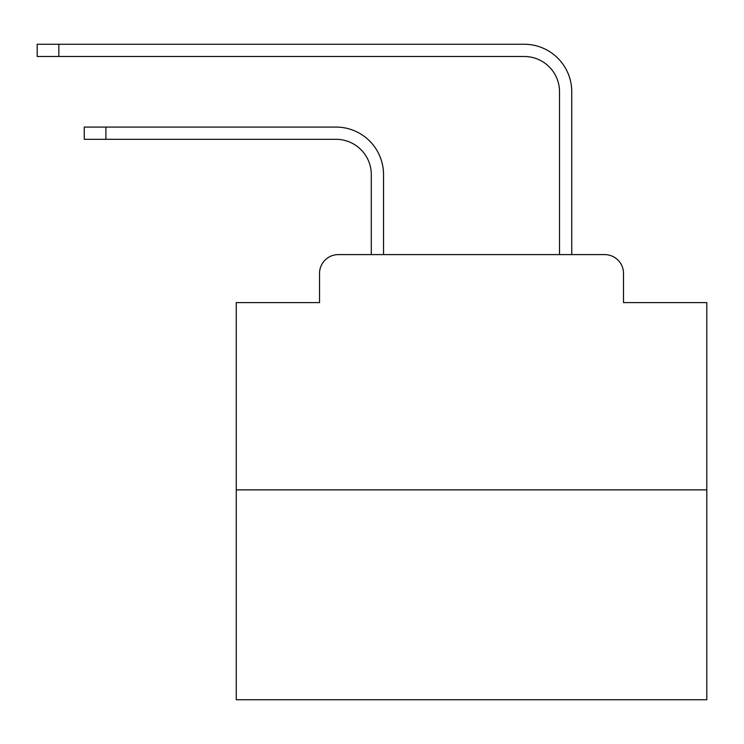 <?xml version="1.0" encoding="UTF-8"?>
<svg xmlns="http://www.w3.org/2000/svg" width="744" height="744" viewBox="0 0 744 744"><rect width="100%" height="100%" fill="white"/><g stroke="black" fill="none" stroke-linecap="round" stroke-linejoin="round"><path stroke-width="1.12" d="M319.529 273.42L319.529 302.594L319.529 273.42A18.823 18.823 0 0 1 338.353 254.597L371.293 254.597L371.293 174.598A35.294 35.294 0 0 0 336 139.314A35.294 35.294 0 0 1 371.293 174.598A35.294 35.294 0 0 0 336 139.314A35.294 35.294 0 0 1 371.293 174.598A35.294 35.294 0 0 0 336 139.314A35.294 35.294 0 0 1 371.293 174.598A35.294 35.294 0 0 0 336 139.314A35.294 35.294 0 0 1 371.293 174.598A35.294 35.294 0 0 0 336 139.314A35.294 35.294 0 0 1 371.293 174.598A35.294 35.294 0 0 0 336 139.314A35.294 35.294 0 0 1 371.293 174.598A35.294 35.294 0 0 0 336 139.314A35.294 35.294 0 0 1 371.293 174.598A35.294 35.294 0 0 0 336 139.314A35.294 35.294 0 0 1 371.293 174.598A35.294 35.294 0 0 0 336 139.314A35.294 35.294 0 0 1 371.293 174.598A35.294 35.294 0 0 0 336 139.314A35.294 35.294 0 0 1 371.293 174.598A35.294 35.294 0 0 0 336 139.314A35.294 35.294 0 0 1 371.293 174.598A35.294 35.294 0 0 0 336 139.314A35.294 35.294 0 0 1 371.293 174.598A35.294 35.294 0 0 0 336 139.314A35.294 35.294 0 0 1 371.293 174.598A35.294 35.294 0 0 0 336 139.314A35.294 35.294 0 0 1 371.293 174.598A35.294 35.294 0 0 0 336 139.314A35.294 35.294 0 0 1 371.293 174.598A35.294 35.294 0 0 0 336 139.314A35.294 35.294 0 0 1 371.293 174.598A35.294 35.294 0 0 0 336 139.314A35.294 35.294 0 0 1 371.293 174.598A35.294 35.294 0 0 0 336 139.314A35.294 35.294 0 0 1 371.293 174.598A35.294 35.294 0 0 0 336 139.314L84.258 139.314L84.258 127.075L105.899 127.075L105.899 139.314M706.8 489.877L236.248 489.877L236.248 699.741L706.8 699.741L706.8 302.594L623.509 302.594L623.509 273.42A18.823 18.823 0 0 0 604.686 254.597L338.353 254.597M236.248 489.877L236.248 302.594L319.529 302.594M105.899 127.075L336 127.075A47.523 47.523 0 0 1 383.532 174.598L383.532 254.597L383.532 174.598L383.532 254.597L383.532 174.598L383.532 254.597L383.532 174.598L383.532 254.597L383.532 174.598L383.532 254.597L383.532 174.598L383.532 254.597L383.532 174.598L383.532 254.597L383.532 174.598L383.532 254.597L383.532 174.598L383.532 254.597L383.532 174.598L383.532 254.597L383.532 174.598L383.532 254.597L383.532 174.598L383.532 254.597L383.532 174.598L383.532 254.597L383.532 174.598L383.532 254.597L383.532 174.598L383.532 254.597L383.532 174.598L383.532 254.597L383.532 174.598L383.532 254.597L383.532 174.598L383.532 254.597L383.532 174.598L383.532 254.597L398.114 254.597M544.934 254.597L559.516 254.597L559.516 91.782A35.294 35.294 0 0 0 524.222 56.488A35.294 35.294 0 0 1 559.516 91.782A35.294 35.294 0 0 0 524.222 56.488A35.294 35.294 0 0 1 559.516 91.782A35.294 35.294 0 0 0 524.222 56.488A35.294 35.294 0 0 1 559.516 91.782A35.294 35.294 0 0 0 524.222 56.488A35.294 35.294 0 0 1 559.516 91.782A35.294 35.294 0 0 0 524.222 56.488A35.294 35.294 0 0 1 559.516 91.782A35.294 35.294 0 0 0 524.222 56.488A35.294 35.294 0 0 1 559.516 91.782A35.294 35.294 0 0 0 524.222 56.488A35.294 35.294 0 0 1 559.516 91.782A35.294 35.294 0 0 0 524.222 56.488A35.294 35.294 0 0 1 559.516 91.782A35.294 35.294 0 0 0 524.222 56.488A35.294 35.294 0 0 1 559.516 91.782A35.294 35.294 0 0 0 524.222 56.488A35.294 35.294 0 0 1 559.516 91.782A35.294 35.294 0 0 0 524.222 56.488A35.294 35.294 0 0 1 559.516 91.782A35.294 35.294 0 0 0 524.222 56.488A35.294 35.294 0 0 1 559.516 91.782A35.294 35.294 0 0 0 524.222 56.488A35.294 35.294 0 0 1 559.516 91.782A35.294 35.294 0 0 0 524.222 56.488A35.294 35.294 0 0 1 559.516 91.782A35.294 35.294 0 0 0 524.222 56.488A35.294 35.294 0 0 1 559.516 91.782A35.294 35.294 0 0 0 524.222 56.488A35.294 35.294 0 0 1 559.516 91.782A35.294 35.294 0 0 0 524.222 56.488A35.294 35.294 0 0 1 559.516 91.782A35.294 35.294 0 0 0 524.222 56.488A35.294 35.294 0 0 1 559.516 91.782A35.294 35.294 0 0 0 524.222 56.488L37.2 56.488L37.2 44.259L58.841 44.259L58.841 56.488M58.841 44.259L524.222 44.259A47.523 47.523 0 0 1 571.755 91.782L571.755 254.597L571.755 91.782L571.755 254.597L571.755 91.782L571.755 254.597L571.755 91.782L571.755 254.597L571.755 91.782L571.755 254.597L571.755 91.782L571.755 254.597L571.755 91.782L571.755 254.597L571.755 91.782L571.755 254.597L571.755 91.782L571.755 254.597L571.755 91.782L571.755 254.597L571.755 91.782L571.755 254.597L571.755 91.782L571.755 254.597L571.755 91.782L571.755 254.597L571.755 91.782L571.755 254.597L571.755 91.782L571.755 254.597L571.755 91.782L571.755 254.597L571.755 91.782L571.755 254.597L571.755 91.782L571.755 254.597L571.755 91.782L571.755 254.597L604.686 254.597M623.509 302.594L623.509 273.42"/></g></svg>
